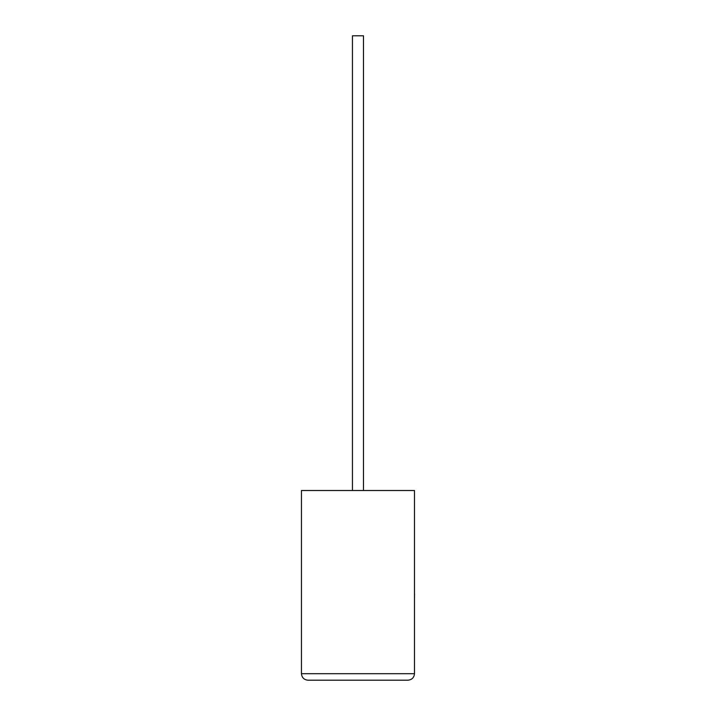 <?xml version="1.0" encoding="UTF-8"?>
<svg xmlns="http://www.w3.org/2000/svg" width="716" height="716" viewBox="0 0 716 716"><rect width="100%" height="100%" fill="white"/><g stroke="black" fill="none" stroke-linecap="round" stroke-linejoin="round"><path stroke-width="1.07" d="M363.486 490.514L363.486 35.8L352.442 35.8L352.442 490.514M407.986 680.2C411.906 679.788 414.072 677.622 414.483 673.702L414.483 490.514L301.454 490.514L301.454 673.702L414.483 673.702C414.072 677.622 411.906 679.788 407.986 680.2L307.952 680.2C304.031 679.788 301.866 677.622 301.454 673.702C301.866 677.622 304.031 679.788 307.952 680.2M414.483 593.859L414.483 572.138M414.546 593.859L414.483 599.059"/></g></svg>
